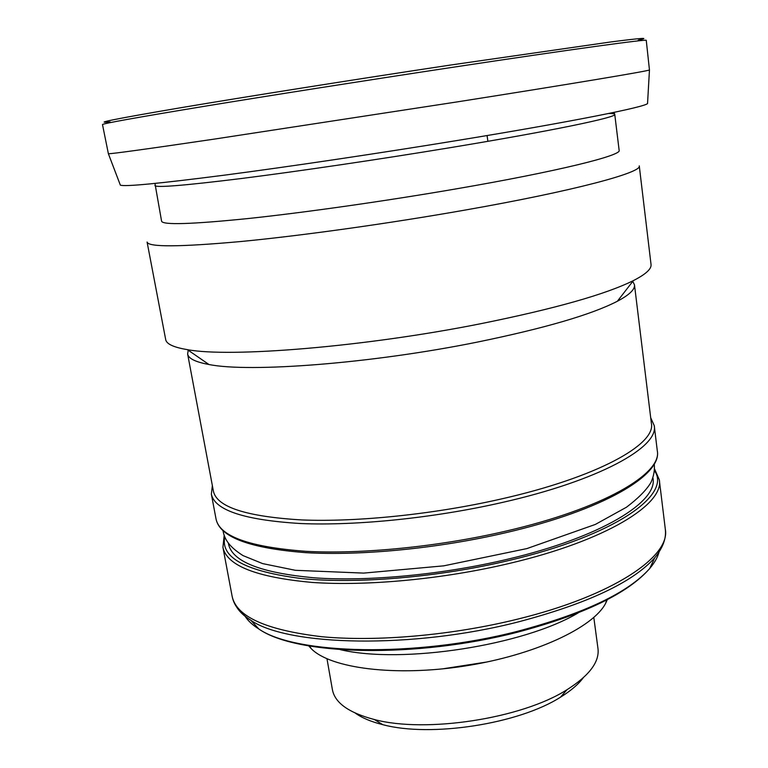 <?xml version="1.0" encoding="UTF-8"?>
<svg xmlns="http://www.w3.org/2000/svg" width="768" height="768" viewBox="0 0 768 768"><rect width="100%" height="100%" fill="white"/><g stroke="black" fill="none" stroke-linecap="round" stroke-linejoin="round"><path stroke-width="1.15" d="M110.083 121.91C91.949 123.581 115.181 118.906 179.798 107.894C245.424 96.816 354.48 79.526 450.096 65.107L610.675 41.971C641.923 37.958 651.101 37.344 638.218 40.147M212.352 485.587L211.363 494.179C214.79 510.336 244.618 520.128 300.864 523.546C356.477 525.907 434.17 517.987 501.754 502.579C599.53 480.547 658.973 447.005 654.24 425.616L650.698 417.725M188.218 350.208L187.622 353.971L213.408 491.184C216.778 507.053 246.269 516.643 301.872 519.946C356.851 522.202 433.622 514.349 500.438 499.162C597.139 477.427 656.064 444.403 651.389 423.379L634.474 284.794L632.765 281.386M187.622 353.971C188.39 358.522 195.485 362.026 208.915 364.493C249.312 372.787 371.635 363.542 477.542 342.058C544.723 328.253 591.331 314.659 617.357 301.258C629.414 294.854 635.117 289.363 634.474 284.794M480.998 323.664C554.851 308.726 605.645 294.374 633.37 280.608C645.773 274.262 651.667 268.886 651.034 264.461L639.264 165.869C642.518 172.416 574.742 190.829 464.554 210.163C388.224 223.613 301.296 235.728 240.595 241.546C179.491 247.046 148.33 247.219 147.091 242.054L165.696 339.6C166.426 343.997 173.664 347.347 187.411 349.651C229.843 357.763 364.358 346.954 480.998 323.664M154.954 183.437L161.587 221.184C162.682 225.158 191.568 224.266 248.256 218.525C304.493 212.563 384.797 201.168 455.578 188.976C558.029 171.379 622.022 155.386 619.142 150.355L614.755 114.365C614.63 113.76 612.614 113.462 608.717 113.472M120.106 184.502L120.346 185.126C124.406 186.874 158.966 183.571 224.026 175.21C288.614 166.762 379.622 153.226 459.686 140.093C573.389 121.478 645.677 106.896 647.549 103.507L647.587 102.845M456.154 102.058C573.466 83.597 647.722 71.126 649.459 69.974L646.262 40.397C648.874 38.755 573.84 48.95 451.181 67.526C365.942 80.429 269.078 95.664 202.512 106.608C135.725 117.658 102.384 123.648 102.49 124.57L108.384 153.744C111.869 153.878 146.918 149.04 213.533 139.219L456.154 102.058M355.296 713.107C362.006 717.917 371.174 721.766 382.79 724.666C430.666 737.616 518.813 723.974 560.534 697.152C570.72 690.874 578.294 684.432 583.238 677.818M326.986 658.79L332.4 689.645C334.858 702.864 348.835 712.819 374.342 719.52C425.933 733.421 522.048 718.541 567.024 689.693C589.306 675.59 599.626 661.872 597.974 648.538L593.808 617.482M308.726 645.878L311.299 648.73C330.346 668.285 395.002 676.896 464.717 666.038C534.442 655.306 593.472 627.552 605.712 603.149L607.306 599.654M340.349 649.67C402.144 664.282 523.824 645.446 578.304 612.826M211.363 494.179L216.067 519.149C219.696 536.362 249.59 547.085 305.741 551.309C361.258 554.39 438.653 546.778 505.91 531.11C603.197 508.704 662.208 473.654 657.302 450.835L654.24 425.616M154.886 185.558C155.664 187.872 184.445 185.53 241.229 178.531C297.59 171.418 378.307 159.533 449.578 147.773C552.73 130.781 617.386 117.187 614.755 114.365L614.045 112.368M442.099 668.938L487.142 661.958M244.954 616.042C247.853 620.678 252.47 624.989 258.816 628.963C295.286 654.518 415.373 657.773 517.718 631.258C584.544 613.459 628.56 592.512 649.757 568.445C655.517 561.638 658.819 555.139 659.674 548.938M518.381 621.888C587.616 603.562 633.072 582.173 654.768 557.722L649.757 568.445C628.186 593.261 584.093 614.515 517.478 632.198C415.498 658.57 296.256 655.507 258.816 628.963L250.8 620.256C287.904 646.138 412.272 649.2 518.381 621.888M237.072 607.718C240 612.221 244.579 616.397 250.8 620.256C240.038 613.267 233.818 605.29 232.138 596.314C236.362 616.646 266.227 630.106 321.725 636.71C376.541 641.952 452.467 635.347 518.218 618.989C613.354 595.642 670.685 556.262 665.318 529.258C666.432 538.31 662.918 547.805 654.768 557.722M232.138 596.314L222.931 547.363C226.771 565.661 256.522 577.354 312.192 582.432C367.21 586.31 443.702 579.11 510.106 563.251C606.173 540.605 664.349 504.086 659.299 479.808L654.662 469.152M224.746 537.427C220.55 557.77 246.125 571.478 301.488 578.554C356.573 584.16 438.374 577.334 509.05 560.467C614.842 535.613 671.77 494.765 654.566 470.89M228.442 543.706C231.878 561.542 260.678 572.928 314.842 577.872C368.352 581.635 442.858 574.637 507.581 559.238C601.45 537.178 658.32 501.571 652.944 477.994M617.357 301.258L633.37 280.608M208.915 364.493L187.411 349.651M647.549 103.507L649.459 69.974M120.346 185.126L108.384 153.744M487.882 141.312L487.075 135.552M657.302 450.835C662.294 474.96 603.216 510.182 505.824 532.694C438.605 548.4 361.277 555.926 305.866 552.662C249.83 548.333 219.898 537.158 216.067 519.149M222.912 530.218C224.467 539.309 228.979 546.643 242.986 555.581L262.618 563.597L295.382 570.307L363.619 573.101L443.77 565.843L526.915 548.582L595.363 524.429L626.467 507.216C638.266 498.288 646.426 490.042 650.938 482.477C653.798 476.131 654.893 469.949 654.23 463.939M560.534 697.152L567.024 689.693M382.79 724.666L374.342 719.52M605.712 603.149L606.614 600.01M311.299 648.73L309.494 646.013M665.318 529.258L659.299 479.808M224.122 535.805L222.931 547.363"/></g></svg>
